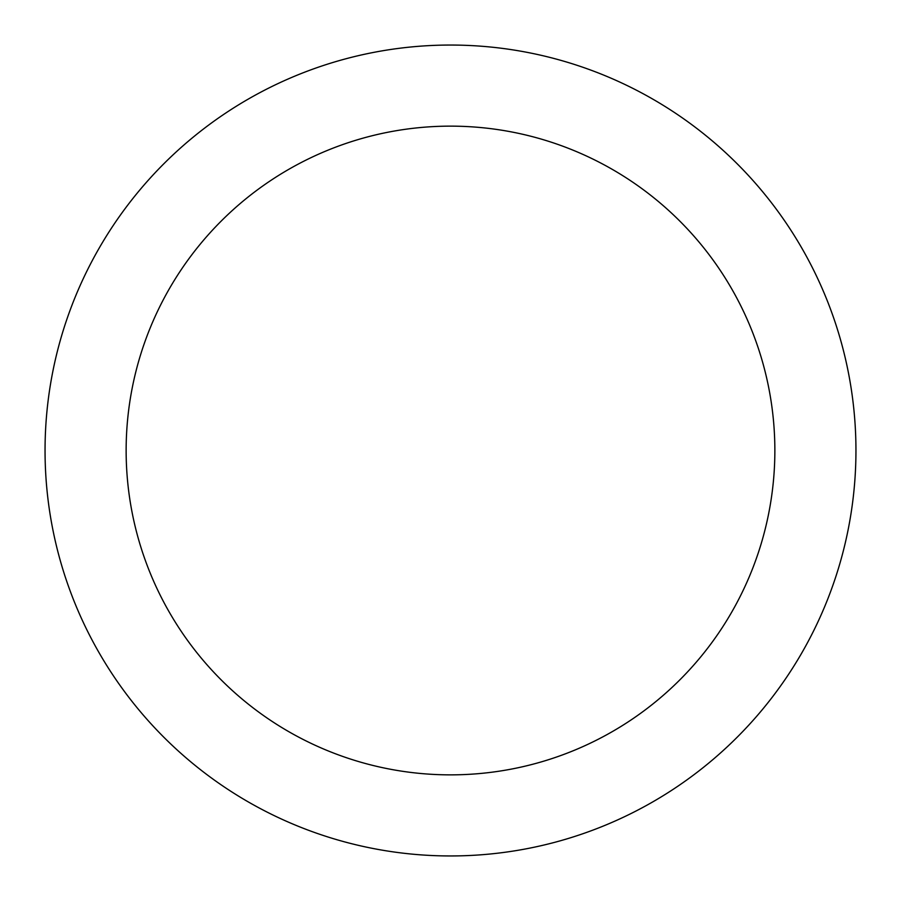 <?xml version="1.0" encoding="UTF-8"?>
<svg xmlns="http://www.w3.org/2000/svg" width="901" height="901" viewBox="0 0 901 901"><rect width="100%" height="100%" fill="white"/><g stroke="black" fill="none" stroke-linecap="round" stroke-linejoin="round"><path stroke-width="1.35" d="M774.86 450.5A324.36 324.36 0 0 0 450.5 126.14A324.36 324.36 0 0 0 126.14 450.5A324.36 324.36 0 0 0 450.5 774.86A324.36 324.36 0 0 0 774.86 450.5M855.95 450.5A405.45 405.45 0 0 0 450.5 45.05A405.45 405.45 0 0 0 45.05 450.5A405.45 405.45 0 0 0 450.5 855.95A405.45 405.45 0 0 0 855.95 450.5"/></g></svg>
